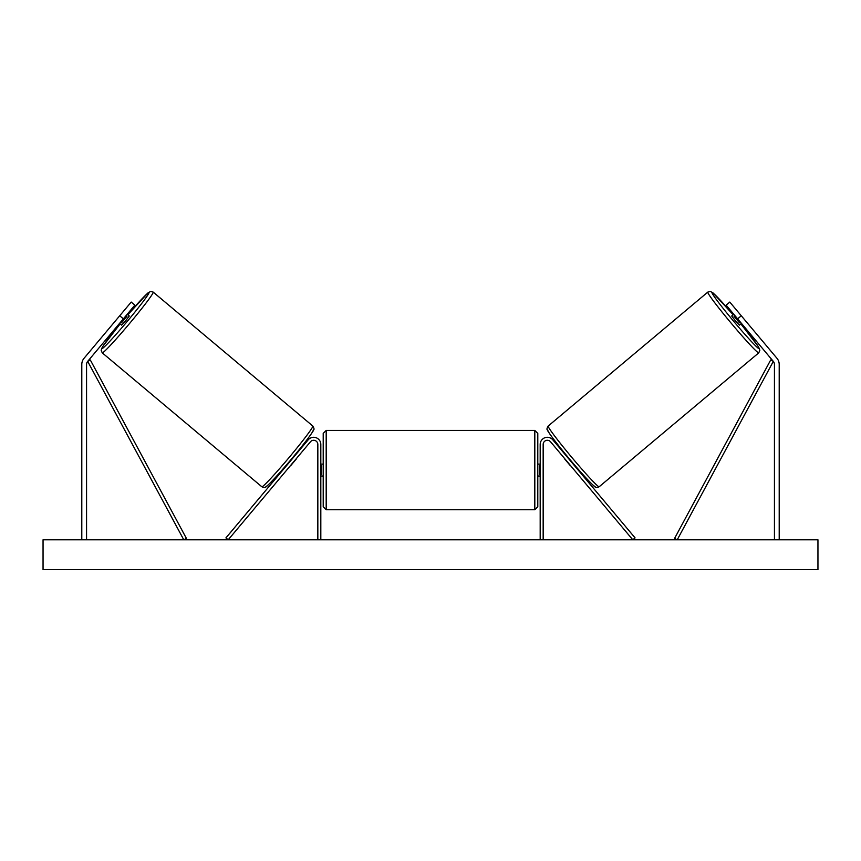 <?xml version="1.0" encoding="UTF-8"?>
<svg xmlns="http://www.w3.org/2000/svg" width="861" height="861" viewBox="0 0 861 861"><rect width="100%" height="100%" fill="white"/><g stroke="black" fill="none" stroke-linecap="round" stroke-linejoin="round"><path stroke-width="1.29" d="M123.371 318.839L119.722 315.772L131.216 302.071L134.865 305.138L87.682 361.372A4.768 4.768 0 0 0 86.563 364.44L86.563 539.815M119.722 315.772L84.023 358.316A9.536 9.536 0 0 0 81.795 364.44L81.795 539.815M737.629 318.839L741.278 315.772L729.784 302.071L726.135 305.138L773.318 361.372A4.768 4.768 0 0 1 774.437 364.44L774.437 539.815M741.278 315.772L776.977 358.316A9.536 9.536 0 0 1 779.205 364.44L779.205 539.815M540.181 539.815L540.181 444.437A7.157 7.157 0 0 1 552.816 439.842L635.084 537.899L632.803 539.815L550.523 441.758A4.176 4.176 0 0 0 543.162 444.437L543.162 539.815M320.819 539.815L320.819 444.437A7.157 7.157 0 0 0 308.184 439.842L225.916 537.899L228.197 539.815L310.477 441.758A4.176 4.176 0 0 1 317.838 444.437L317.838 539.815M326.19 509.712L323.209 506.731L323.209 433.406L326.19 430.435L326.19 509.712L534.81 509.712L534.81 430.435L537.791 433.406L537.791 476.025L540.181 476.025M320.819 474.325L321.422 474.325L321.422 465.812L320.819 465.812M540.181 464.111L537.791 464.111L537.791 506.731L534.81 509.712M540.181 474.325L539.578 474.325L539.578 465.812L540.181 465.812M127.805 314.771L147.974 292.912L150.664 291.427L153.193 292.105A39.638 2.077 130 0 1 129.301 323.811A39.638 2.077 130 0 1 102.233 352.838L261.83 486.756A39.638 2.077 -50 0 0 288.909 457.729A39.638 2.077 -50 0 0 312.791 426.023C314.071 428.208 314.362 429.456 313.652 429.79C313.964 430.683 305.074 442.845 291.04 459.58C277.231 476.294 264.693 488.779 265.737 486.917C265.468 487.724 264.155 487.67 261.83 486.756M153.193 292.105L312.791 426.023M119.539 323.402L121.605 325.124L125.674 320.766L129.268 315.998L127.202 314.265M126.965 316.288L121.498 322.81L126.965 316.288L126.115 315.578M120.637 322.1L121.498 322.81M290.964 465.015L289.866 466.318M288.672 463.1L294.15 456.578M296.432 458.493L297.529 457.18M291.126 465.155L296.604 458.633M817.95 539.815L43.05 539.815L43.05 569.616L817.95 569.616L817.95 539.815M733.195 314.771L713.026 292.912L710.336 291.427L707.807 292.105A39.638 2.077 50 0 0 731.699 323.811A39.638 2.077 50 0 0 758.767 352.838L599.17 486.756A39.638 2.077 -130 0 1 572.091 457.729A39.638 2.077 -130 0 1 548.209 426.023C546.929 428.208 546.638 429.456 547.348 429.79C547.036 430.683 555.926 442.845 569.96 459.58C583.769 476.294 596.307 488.779 595.263 486.917C595.532 487.724 596.845 487.67 599.17 486.756M707.807 292.105L548.209 426.023M741.461 323.402L739.395 325.124L735.326 320.766L731.732 315.998L733.798 314.265M563.471 457.18L564.568 458.493M572.328 463.1L566.85 456.578M571.134 466.318L570.036 465.015M569.874 465.155L564.396 458.633M740.363 322.1L739.502 322.81L734.035 316.288L739.502 322.81M734.035 316.288L734.885 315.578M87.682 361.372L183.78 539.815L186.406 538.394L90.308 359.963L87.682 361.372M773.318 361.372L677.22 539.815L674.593 538.394L770.692 359.963L773.318 361.372M102.233 352.838L101.135 350.212L102.879 346.326L120.142 323.908A36.657 1.926 -50 0 0 101.867 348.64A36.657 1.926 -50 0 0 126.901 321.799A36.657 1.926 -50 0 0 148.996 292.482A36.657 1.926 -50 0 0 127.815 314.782M313.156 430.22A36.657 1.926 130 0 1 291.061 459.537A36.657 1.926 130 0 1 266.027 486.39M758.767 352.838L759.865 350.212L758.121 346.326L740.858 323.908A36.657 1.926 -130 0 1 759.133 348.64A36.657 1.926 -130 0 1 734.099 321.799A36.657 1.926 -130 0 1 712.004 292.482A36.657 1.926 -130 0 1 733.185 314.782M547.844 430.22A36.657 1.926 50 0 0 569.939 459.537A36.657 1.926 50 0 0 594.973 486.39M326.19 430.435L534.81 430.435M320.819 464.111L323.209 464.111M320.819 476.025L323.209 476.025"/></g></svg>
